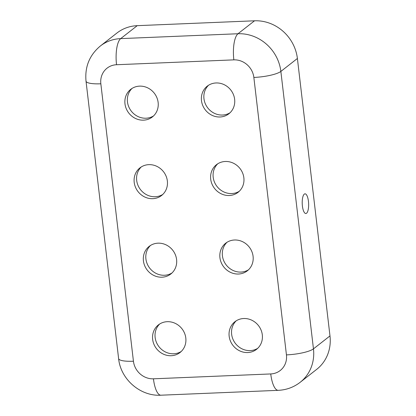<?xml version="1.0" encoding="UTF-8"?>
<svg xmlns="http://www.w3.org/2000/svg" width="416" height="416" viewBox="0 0 416 416"><rect width="100%" height="100%" fill="white"/><g stroke="black" fill="none" stroke-linecap="round" stroke-linejoin="round"><path stroke-width="0.62" d="M158.007 243.173A17.54 16.156 -128.1 0 0 149.188 246.376A17.54 16.156 -128.1 0 0 144.706 265.746A17.54 16.156 -128.1 0 0 162.001 277.196A17.54 16.156 -128.1 0 0 170.82 273.993A17.54 16.156 -128.1 0 0 175.302 254.623A17.54 16.156 -128.1 0 0 158.007 243.173M150.478 245.471A17.54 16.156 -128.1 0 0 147.529 264.581A17.54 16.156 -128.1 0 0 164.481 275.257A17.54 16.156 -128.1 0 0 172.006 272.953M225.285 161.481A17.54 16.156 -128.1 0 0 216.471 164.684A17.54 16.156 -128.1 0 0 211.988 184.054A17.54 16.156 -128.1 0 0 229.284 195.504A17.54 16.156 -128.1 0 0 238.098 192.296A17.54 16.156 -128.1 0 0 242.58 172.931A17.54 16.156 -128.1 0 0 225.285 161.481M217.76 163.779A17.54 16.156 -128.1 0 0 214.812 182.889A17.54 16.156 -128.1 0 0 231.764 193.56A17.54 16.156 -128.1 0 0 239.288 191.261M216.06 82.961A17.54 16.156 -128.1 0 0 207.246 86.164A17.54 16.156 -128.1 0 0 202.764 105.534A17.54 16.156 -128.1 0 0 220.059 116.984A17.54 16.156 -128.1 0 0 228.878 113.776A17.54 16.156 -128.1 0 0 233.355 94.411A17.54 16.156 -128.1 0 0 216.06 82.961M208.536 85.259A17.54 16.156 -128.1 0 0 205.587 104.369A17.54 16.156 -128.1 0 0 222.539 115.04A17.54 16.156 -128.1 0 0 230.064 112.741M148.782 164.653A17.54 16.156 -128.1 0 0 139.963 167.856A17.54 16.156 -128.1 0 0 135.481 187.226A17.54 16.156 -128.1 0 0 152.776 198.676A17.54 16.156 -128.1 0 0 161.595 195.473A17.54 16.156 -128.1 0 0 166.078 176.103A17.54 16.156 -128.1 0 0 148.782 164.653M141.253 166.951A17.54 16.156 -128.1 0 0 138.304 186.061A17.54 16.156 -128.1 0 0 155.256 196.737A17.54 16.156 -128.1 0 0 162.786 194.433M243.734 318.521A17.54 16.156 -128.1 0 0 234.915 321.724A17.54 16.156 -128.1 0 0 230.438 341.094A17.54 16.156 -128.1 0 0 247.733 352.544A17.54 16.156 -128.1 0 0 256.547 349.336A17.54 16.156 -128.1 0 0 261.03 329.971A17.54 16.156 -128.1 0 0 243.734 318.521M236.21 320.819A17.54 16.156 -128.1 0 0 233.262 339.929A17.54 16.156 -128.1 0 0 250.208 350.6A17.54 16.156 -128.1 0 0 257.738 348.301M167.227 321.693A17.54 16.156 -128.1 0 0 158.413 324.896A17.54 16.156 -128.1 0 0 153.93 344.266A17.54 16.156 -128.1 0 0 171.226 355.716A17.54 16.156 -128.1 0 0 180.045 352.513A17.54 16.156 -128.1 0 0 184.522 333.143A17.54 16.156 -128.1 0 0 167.227 321.693M159.702 323.991A17.54 16.156 -128.1 0 0 156.754 343.101A17.54 16.156 -128.1 0 0 173.706 353.777A17.54 16.156 -128.1 0 0 181.23 351.473M234.51 240.001A17.54 16.156 -128.1 0 0 225.69 243.204A17.54 16.156 -128.1 0 0 221.213 262.574A17.54 16.156 -128.1 0 0 238.508 274.024A17.54 16.156 -128.1 0 0 247.322 270.816A17.54 16.156 -128.1 0 0 251.805 251.451A17.54 16.156 -128.1 0 0 234.51 240.001M226.985 242.299A17.54 16.156 -128.1 0 0 224.037 261.409A17.54 16.156 -128.1 0 0 240.984 272.08A17.54 16.156 -128.1 0 0 248.513 269.781M139.558 86.133A17.54 16.156 -128.1 0 0 130.738 89.336A17.54 16.156 -128.1 0 0 126.261 108.706A17.54 16.156 -128.1 0 0 143.556 120.156A17.54 16.156 -128.1 0 0 152.37 116.953A17.54 16.156 -128.1 0 0 156.853 97.583A17.54 16.156 -128.1 0 0 139.558 86.133M132.033 88.431A17.54 16.156 -128.1 0 0 129.085 107.541A17.54 16.156 -128.1 0 0 146.032 118.217A17.54 16.156 -128.1 0 0 153.561 115.913M302.406 206.029A9.849 3.193 87.6 0 0 305.016 213.221A9.849 3.193 87.6 0 0 308.443 201.302A9.849 3.193 87.6 0 0 304.226 194.173A9.849 3.193 87.6 0 0 302.406 206.029M270.743 373.942A21.585 7.004 87.6 0 0 278.252 390.333C286.421 389.943 293.727 387.265 300.165 382.304L316.69 369.361A40.472 37.284 -128.1 0 0 329.982 335.91L297.393 58.474A40.472 37.284 -128.1 0 0 254.53 20.8L137.223 25.667A40.472 37.284 -128.1 0 0 116.875 33.067L100.344 46.01C89.497 55.115 84.718 66.82 86.018 81.13L118.607 358.571A21.585 4.633 173.3 0 0 133.437 361.228A18.886 17.399 -128.1 0 0 153.436 378.81L270.743 373.942A18.886 17.399 -128.1 0 0 286.442 354.884L253.854 77.444A18.886 17.399 -128.1 0 0 233.849 59.862L116.542 64.73A18.886 17.399 -128.1 0 0 100.844 83.793L133.437 361.228M300.165 382.304A40.472 37.284 -128.1 0 0 313.456 348.858L329.982 335.91M286.442 354.884A21.585 4.633 -6.7 0 0 313.456 348.858L280.862 71.422A40.472 37.284 -128.1 0 0 237.999 33.748L120.692 38.615A40.472 37.284 -128.1 0 0 100.344 46.01M153.436 378.81A21.585 7.004 87.6 0 0 160.945 395.2L278.252 390.333M100.844 83.793A21.585 4.633 173.3 0 1 86.018 81.13M116.542 64.73A21.585 7.004 -92.4 0 1 120.692 38.615L137.223 25.667M233.849 59.862A21.585 7.004 -92.4 0 1 237.999 33.748L254.53 20.8M253.854 77.444A21.585 4.633 -6.7 0 0 280.862 71.422L297.393 58.474M160.945 395.2C140.327 396.49 120.588 379.246 118.607 358.571"/></g></svg>
